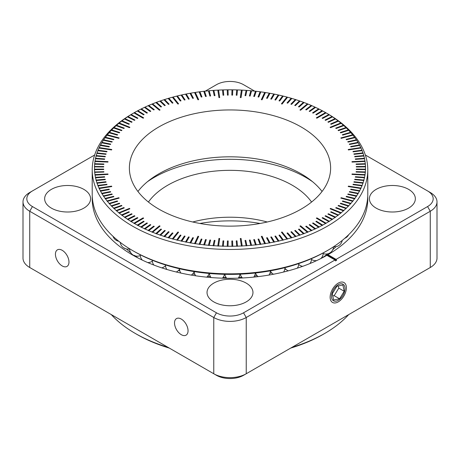 <?xml version="1.0" encoding="UTF-8"?>
<svg xmlns="http://www.w3.org/2000/svg" width="460" height="460" viewBox="0 0 460 460"><rect width="100%" height="100%" fill="white"/><g stroke="black" fill="none" stroke-linecap="round" stroke-linejoin="round"><path stroke-width="0.69" d="M367.735 196.518A137.787 79.551 180 0 1 327.968 254.685L327.428 255.001A137.023 79.109 180 0 1 326.893 255.311A137.787 79.551 180 0 1 132.572 255.001A137.787 79.551 180 0 1 132.566 255.001A137.787 79.551 180 0 1 92.264 196.518M119.634 241.914A122.475 70.713 0 0 0 120.347 242.753M126.402 248.969A122.475 70.713 0 0 0 130.726 252.661M134.998 255.881A122.475 70.713 0 0 0 138.299 258.123M181.286 319.062A9.568 5.526 -120 0 0 176.502 318.59A9.568 5.526 -120 0 0 175.036 326.255A9.568 5.526 -120 0 0 181.286 334.69A9.568 5.526 -120 0 0 186.07 335.162A9.568 5.526 -120 0 0 187.536 327.497A9.568 5.526 -120 0 0 181.286 319.062M246.238 283.124A22.965 13.259 0 0 0 221.214 280.249A22.965 13.259 0 0 0 207.034 292.502A22.965 13.259 0 0 0 213.762 301.875A22.965 13.259 0 0 0 238.786 304.75A22.965 13.259 0 0 0 252.965 292.502A22.965 13.259 0 0 0 246.238 283.124M408.624 189.376A22.965 13.259 0 0 0 383.594 186.501A22.965 13.259 0 0 0 369.42 198.749A22.965 13.259 0 0 0 376.148 208.127A22.965 13.259 0 0 0 401.172 210.996A22.965 13.259 0 0 0 415.351 198.749A22.965 13.259 0 0 0 408.624 189.376M83.852 189.376A22.965 13.259 0 0 0 58.828 186.501A22.965 13.259 0 0 0 44.649 198.749A22.965 13.259 0 0 0 51.376 208.127A22.965 13.259 0 0 0 76.406 210.996A22.965 13.259 0 0 0 90.58 198.749A22.965 13.259 0 0 0 83.852 189.376M62.203 250.315A9.568 5.526 -120 0 0 57.419 249.837A9.568 5.526 -120 0 0 55.953 257.508A9.568 5.526 -120 0 0 62.203 265.938A9.568 5.526 -120 0 0 66.987 266.415A9.568 5.526 -120 0 0 68.454 258.744A9.568 5.526 -120 0 0 62.203 250.315M285.769 269.198A114.822 66.292 180 0 1 284.723 269.531M271.831 272.987A114.822 66.292 180 0 1 269.87 273.418M257.088 275.672A114.822 66.292 180 0 1 254.46 276.023M241.776 277.19A114.822 66.292 180 0 1 238.769 277.345M226.13 277.506A114.822 66.292 180 0 1 223.077 277.42M210.41 276.569A114.822 66.292 180 0 1 207.632 276.27M194.885 274.367A114.822 66.292 180 0 1 192.683 273.941M179.826 270.877A114.822 66.292 180 0 1 178.468 270.491M165.531 266.104A114.822 66.292 180 0 1 165.22 265.983M321.701 258.123A122.475 70.713 0 0 0 327.796 253.822M332.793 249.694A122.475 70.713 0 0 0 336.013 246.663M23 201.877L23 258.123A22.965 13.259 0 0 0 29.727 267.502L213.762 373.756A22.965 13.259 0 0 0 246.238 373.756L430.272 267.502A22.965 13.259 0 0 0 437 258.123L437 201.877A22.965 13.259 180 0 1 430.272 211.249L246.238 317.503A22.965 13.259 180 0 1 213.762 317.503L29.727 211.249A22.965 13.259 180 0 1 23 201.877A22.965 13.259 180 0 1 29.727 192.498L32.43 190.934A19.136 11.051 0 0 0 32.43 206.563L216.47 312.811A19.136 11.051 0 0 0 243.53 312.811L335.006 259.998L335.547 260.935L336.634 260.314L336.093 259.377L427.57 206.563A19.136 11.051 0 0 0 427.57 190.934L365.349 155.014M427.599 269.042A19.136 11.051 180 0 1 427.57 269.065L243.53 375.314A19.136 11.051 180 0 1 216.47 375.314L29.727 267.502L29.727 211.249L32.43 206.563M29.727 267.502L32.43 269.065A19.136 11.051 180 0 1 32.401 269.042M430.272 267.502L427.57 269.065L430.272 267.502L430.272 211.249L427.57 206.563M243.53 375.314L246.238 373.756L243.53 375.314M216.47 375.314L213.762 373.756L213.762 317.503L216.47 312.811M338.255 300.311A9.568 5.526 -60 0 1 331.487 296.407A9.568 5.526 -60 0 1 338.255 284.688A9.568 5.526 -60 0 1 345.023 288.592A9.568 5.526 -60 0 1 338.255 300.311M430.272 192.498L427.57 190.934L430.272 192.498A22.965 13.259 180 0 1 437 201.877M254.673 91.114L243.53 84.686A19.136 11.051 0 0 0 216.47 84.686L205.327 91.114M94.651 155.014L32.43 190.934M336.093 259.377L327.968 254.685M326.887 255.311L326.893 255.311A137.023 79.109 180 0 1 326.887 255.311L335.006 259.998M336.634 260.314L327.428 255.001M341.205 212.721L330.55 208.414L330.108 208.777L340.831 213.17A135.568 78.269 0 0 0 341.05 212.992A135.568 78.269 0 0 0 341.268 212.808L341.205 212.721A135.493 78.223 0 0 0 343.424 210.824L343.488 210.91A135.568 78.269 0 0 0 343.902 210.542L343.839 210.456A135.493 78.223 0 0 0 345.943 208.512L346.006 208.598A135.568 78.269 0 0 0 346.403 208.219L346.334 208.133A135.493 78.223 0 0 0 348.318 206.149L348.387 206.235A135.568 78.269 0 0 0 348.755 205.85L348.686 205.764A135.493 78.223 0 0 0 350.549 203.745L350.618 203.826A135.568 78.269 0 0 0 350.963 203.435L350.899 203.349A135.493 78.223 0 0 0 352.636 201.296L352.705 201.376A135.568 78.269 0 0 0 353.027 200.974L352.958 200.893A135.493 78.223 0 0 0 354.568 198.8L354.643 198.881A135.568 78.269 0 0 0 354.942 198.473L354.867 198.398A135.493 78.223 0 0 0 356.356 196.276L356.425 196.351A135.568 78.269 0 0 0 356.701 195.937L356.626 195.862A135.493 78.223 0 0 0 357.983 193.712L358.058 193.786A135.568 78.269 0 0 0 358.305 193.367L358.231 193.292A135.493 78.223 0 0 0 359.455 191.118L359.53 191.193A135.568 78.269 0 0 0 359.754 190.768L359.68 190.693A135.493 78.223 0 0 0 360.772 188.496L360.847 188.565A135.568 78.269 0 0 0 361.048 188.14L360.973 188.065A135.493 78.223 0 0 0 361.934 185.846L362.008 185.92A135.568 78.269 0 0 0 362.181 185.489L362.106 185.414A135.493 78.223 0 0 0 362.928 183.178L363.003 183.247A135.568 78.269 0 0 0 363.147 182.815L363.072 182.741A135.493 78.223 0 0 0 363.762 180.487L363.837 180.561A135.568 78.269 0 0 0 363.958 180.124L363.883 180.055A135.493 78.223 0 0 0 364.435 177.784L364.51 177.853A135.568 78.269 0 0 0 364.602 177.416L364.527 177.347A135.493 78.223 0 0 0 364.941 175.07L365.016 175.139A135.568 78.269 0 0 0 365.085 174.696L365.01 174.633A135.493 78.223 0 0 0 365.286 172.35L365.361 172.414A135.568 78.269 0 0 0 365.401 171.971L365.326 171.908A135.493 78.223 0 0 0 365.464 169.619L365.539 169.683A135.568 78.269 0 0 0 365.55 169.24L365.476 169.177A135.493 78.223 0 0 0 365.476 166.888L365.55 166.951A135.568 78.269 0 0 0 365.539 166.508L365.464 166.445A135.493 78.223 0 0 0 365.326 164.162L365.401 164.22A135.568 78.269 0 0 0 365.361 163.777L365.286 163.72A135.493 78.223 0 0 0 365.01 161.437L365.085 161.494A135.568 78.269 0 0 0 365.016 161.058L364.941 160.994A135.493 78.223 0 0 0 364.527 158.723L364.602 158.775A135.568 78.269 0 0 0 364.51 158.338L364.435 158.28A135.493 78.223 0 0 0 363.883 156.015L363.958 156.072A135.568 78.269 0 0 0 363.837 155.635L363.762 155.578A135.493 78.223 0 0 0 363.072 153.324L363.147 153.381A135.568 78.269 0 0 0 363.003 152.944L362.928 152.892A135.493 78.223 0 0 0 362.106 150.65L362.181 150.708A135.568 78.269 0 0 0 362.008 150.276L361.934 150.224A135.493 78.223 0 0 0 360.973 147.999L361.048 148.051A135.568 78.269 0 0 0 360.847 147.625L360.772 147.574A135.493 78.223 0 0 0 359.68 145.377L359.754 145.423A135.568 78.269 0 0 0 359.53 145.004L359.455 144.952A135.493 78.223 0 0 0 358.231 142.778L358.305 142.824A135.568 78.269 0 0 0 358.058 142.404L357.983 142.358A135.493 78.223 0 0 0 356.626 140.208L356.701 140.254A135.568 78.269 0 0 0 356.425 139.84L356.356 139.794A135.493 78.223 0 0 0 354.867 137.672L354.942 137.718A135.568 78.269 0 0 0 354.643 137.31L354.568 137.264A135.493 78.223 0 0 0 352.958 135.177L353.027 135.217A135.568 78.269 0 0 0 352.705 134.82L352.636 134.774A135.493 78.223 0 0 0 350.899 132.716L350.963 132.762A135.568 78.269 0 0 0 350.618 132.365L350.549 132.325A135.493 78.223 0 0 0 348.686 130.301L348.755 130.347A135.568 78.269 0 0 0 348.387 129.956L348.318 129.915A135.493 78.223 0 0 0 346.334 127.937L346.403 127.972A135.568 78.269 0 0 0 346.006 127.598L345.943 127.558A135.493 78.223 0 0 0 343.839 125.614L343.902 125.655A135.568 78.269 0 0 0 343.488 125.281L343.424 125.246A135.493 78.223 0 0 0 341.205 123.349L341.268 123.383A135.568 78.269 0 0 0 340.831 123.021L340.768 122.987A135.493 78.223 0 0 0 338.439 121.135L338.497 121.17A135.568 78.269 0 0 0 338.037 120.819L337.979 120.779A135.493 78.223 0 0 0 335.535 118.979L335.599 119.013A135.568 78.269 0 0 0 335.116 118.668L335.053 118.634A135.493 78.223 0 0 0 332.505 116.88L332.563 116.915A135.568 78.269 0 0 0 332.062 116.581L332.005 116.547A135.493 78.223 0 0 0 329.354 114.845L329.406 114.879A135.568 78.269 0 0 0 328.888 114.557L328.831 114.523A135.493 78.223 0 0 0 326.077 112.878L326.128 112.907A135.568 78.269 0 0 0 325.864 112.752A135.568 78.269 0 0 0 325.588 112.596L325.536 112.562A135.493 78.223 0 0 0 322.684 110.975A135.568 78.269 0 0 0 322.178 110.705L322.126 110.676A135.493 78.223 0 0 0 319.177 109.141A135.568 78.269 0 0 0 318.653 108.882L318.602 108.853A135.493 78.223 0 0 0 315.566 107.381A135.568 78.269 0 0 0 315.019 107.134L314.968 107.105A135.493 78.223 0 0 0 311.846 105.696A135.568 78.269 0 0 0 311.282 105.455L311.236 105.426A135.493 78.223 0 0 0 308.027 104.081A135.568 78.269 0 0 0 307.447 103.856L307.401 103.828A135.493 78.223 0 0 0 304.112 102.551A135.568 78.269 0 0 0 303.514 102.333L303.473 102.31A135.493 78.223 0 0 0 300.11 101.096L295.377 105.645L294.722 105.415L299.454 100.866A135.493 78.223 0 0 0 296.022 99.722A135.568 78.269 0 0 0 295.389 99.532L295.354 99.509A135.493 78.223 0 0 0 291.853 98.434A135.568 78.269 0 0 0 291.203 98.256L291.168 98.233A135.493 78.223 0 0 0 287.609 97.232L282.106 104.04L281.416 103.856L286.913 97.043A135.493 78.223 0 0 0 283.291 96.117L279.703 100.993L279.002 100.82L282.589 95.939A135.493 78.223 0 0 0 278.915 95.082L275.62 100.033L274.907 99.877L278.196 94.927A135.493 78.223 0 0 0 274.47 94.145A135.568 78.269 0 0 0 273.775 94.018L273.752 94.001A135.493 78.223 0 0 0 269.98 93.294L267.294 98.365L266.564 98.233L269.249 93.162A135.493 78.223 0 0 0 265.437 92.535L262.068 99.791L261.332 99.676L264.695 92.42A135.493 78.223 0 0 0 260.854 91.862L258.784 97.031L258.037 96.933L260.107 91.764A135.493 78.223 0 0 0 256.226 91.287L254.478 96.496L253.724 96.41L255.478 91.206A135.493 78.223 0 0 0 251.574 90.81A135.568 78.269 0 0 0 250.827 90.758L250.815 90.741A135.493 78.223 0 0 0 246.893 90.419L245.772 95.686L245.013 95.628L246.134 90.367A135.493 78.223 0 0 0 242.19 90.126A135.568 78.269 0 0 0 241.437 90.108L241.425 90.085A135.493 78.223 0 0 0 237.475 89.93L236.992 95.226L236.227 95.203L236.71 89.907A135.493 78.223 0 0 0 232.748 89.826L232.587 95.128L231.823 95.122L231.984 89.815A135.493 78.223 0 0 0 228.016 89.815L228.016 89.838A135.568 78.269 0 0 0 227.251 89.844M325.864 112.752L327.434 113.66A137.787 79.551 180 0 1 367.787 169.907A137.787 79.551 180 0 1 342.867 215.539A137.787 79.551 180 0 1 188.565 245.778A137.787 79.551 180 0 1 92.213 169.907A137.787 79.551 180 0 1 117.133 124.28A137.787 79.551 180 0 1 132.566 113.66L134.136 112.752A135.568 78.269 0 0 0 133.871 112.907L133.923 112.878A135.493 78.223 0 0 0 131.169 114.523L131.112 114.557A135.568 78.269 0 0 0 130.594 114.879L130.646 114.845A135.493 78.223 0 0 0 127.995 116.547L127.937 116.581A135.568 78.269 0 0 0 127.437 116.915L127.495 116.88A135.493 78.223 0 0 0 124.947 118.634L124.884 118.668A135.568 78.269 0 0 0 124.401 119.013L124.465 118.979A135.493 78.223 0 0 0 122.021 120.779L121.963 120.819A135.568 78.269 0 0 0 121.503 121.17L121.561 121.135A135.493 78.223 0 0 0 119.232 122.987L119.169 123.021A135.568 78.269 0 0 0 118.95 123.205A135.568 78.269 0 0 0 118.732 123.383L129.45 127.656L129.892 127.293L119.232 122.987M133.935 112.884A137.787 79.551 180 0 1 134.481 112.573M228.016 89.838L228.177 95.122L227.412 95.128L227.251 89.826A135.493 78.223 0 0 0 223.29 89.907L223.767 95.203L223.008 95.226L222.525 89.93A135.493 78.223 0 0 0 218.575 90.085L218.563 90.108A135.568 78.269 0 0 0 217.81 90.143A135.493 78.223 0 0 0 213.865 90.367L214.987 95.628L214.228 95.686L213.106 90.419A135.493 78.223 0 0 0 209.185 90.741L209.173 90.758A135.568 78.269 0 0 0 208.432 90.827A135.493 78.223 0 0 0 204.522 91.206L206.275 96.41L205.522 96.496L203.774 91.287A135.493 78.223 0 0 0 199.893 91.764L201.963 96.933L201.215 97.031L199.145 91.862A135.493 78.223 0 0 0 195.304 92.42L198.668 99.676L197.932 99.791L194.563 92.535A135.493 78.223 0 0 0 190.75 93.162L193.436 98.233L192.705 98.365L190.02 93.294A135.493 78.223 0 0 0 186.248 94.001L186.225 94.018A135.568 78.269 0 0 0 185.535 94.156A135.493 78.223 0 0 0 181.803 94.927L185.092 99.877L184.38 100.033L181.085 95.082A135.493 78.223 0 0 0 177.41 95.939L180.998 100.82L180.297 100.993L176.709 96.117A135.493 78.223 0 0 0 173.086 97.043L178.583 103.856L177.893 104.04L172.391 97.232A135.493 78.223 0 0 0 168.831 98.233L168.797 98.256A135.568 78.269 0 0 0 168.159 98.446A135.493 78.223 0 0 0 164.645 99.509L164.611 99.532A135.568 78.269 0 0 0 163.984 99.734A135.493 78.223 0 0 0 160.546 100.866L165.278 105.415L164.623 105.645L159.89 101.096A135.493 78.223 0 0 0 156.526 102.31L156.486 102.333A135.568 78.269 0 0 0 155.894 102.557A135.493 78.223 0 0 0 152.599 103.828L152.553 103.856A135.568 78.269 0 0 0 151.978 104.087A135.493 78.223 0 0 0 148.764 105.426L148.718 105.455A135.568 78.269 0 0 0 148.16 105.696A135.493 78.223 0 0 0 145.032 107.105L144.98 107.134A135.568 78.269 0 0 0 144.44 107.387A135.493 78.223 0 0 0 141.398 108.853L141.346 108.882A135.568 78.269 0 0 0 140.823 109.146A135.493 78.223 0 0 0 137.873 110.676L137.822 110.705A135.568 78.269 0 0 0 137.316 110.975A135.493 78.223 0 0 0 134.464 112.562L134.412 112.596A135.568 78.269 0 0 0 134.136 112.752M160.546 100.866L160.505 100.895A135.568 78.269 0 0 0 159.896 101.102M173.086 97.043L173.052 97.066A135.568 78.269 0 0 0 172.402 97.244M177.41 95.939L177.382 95.962A135.568 78.269 0 0 0 176.715 96.129M181.803 94.927L181.775 94.95A135.568 78.269 0 0 0 181.096 95.099M190.75 93.162L190.727 93.184A135.568 78.269 0 0 0 190.026 93.305M195.304 92.42L195.281 92.437A135.568 78.269 0 0 0 194.568 92.546M199.893 91.764L199.876 91.781A135.568 78.269 0 0 0 199.157 91.879M204.522 91.206L204.51 91.224A135.568 78.269 0 0 0 203.78 91.304M213.865 90.367L213.86 90.384A135.568 78.269 0 0 0 213.112 90.436M223.29 89.924A135.568 78.269 0 0 0 222.531 89.947M232.748 89.844A135.568 78.269 0 0 0 231.984 89.838M237.469 89.947A135.568 78.269 0 0 0 236.71 89.924M246.888 90.436A135.568 78.269 0 0 0 246.14 90.384L246.134 90.367M256.22 91.304A135.568 78.269 0 0 0 255.49 91.224L255.478 91.206M260.843 91.879A135.568 78.269 0 0 0 260.124 91.781L260.107 91.764M265.431 92.546A135.568 78.269 0 0 0 264.718 92.437L264.695 92.42M269.974 93.305A135.568 78.269 0 0 0 269.272 93.184L269.249 93.162M278.904 95.099A135.568 78.269 0 0 0 278.225 94.95L278.196 94.927M283.285 96.129A135.568 78.269 0 0 0 282.618 95.962L282.589 95.939M287.598 97.244A135.568 78.269 0 0 0 286.948 97.066L286.913 97.043M300.104 101.102A135.568 78.269 0 0 0 299.494 100.895L299.454 100.866M137.937 191.475A100.619 58.092 180 0 1 147.579 181.591A100.619 58.092 180 0 1 239.821 157.096A100.619 58.092 180 0 1 322.063 191.475M147.579 134.717A100.619 58.092 0 0 0 129.381 168.032A100.619 58.092 0 0 0 199.743 223.439A100.619 58.092 0 0 0 312.421 201.353A100.619 58.092 0 0 0 330.619 168.032A100.619 58.092 0 0 0 260.256 112.631A100.619 58.092 0 0 0 147.579 134.717M92.213 169.907L92.213 194.287A137.787 79.551 0 0 0 132.566 250.533A137.787 79.551 0 0 0 327.434 250.533A137.787 79.551 0 0 0 342.867 239.913A137.787 79.551 0 0 0 367.787 194.287L367.787 169.907M327.434 250.533L325.806 251.47A135.493 78.223 180 0 1 134.194 251.47L132.566 250.533M299.494 100.895L294.774 105.432M291.203 98.256L287.046 102.971M286.948 97.066L281.457 103.868M269.272 93.184L266.593 98.239M250.827 90.758L249.395 95.979M246.14 90.384L245.025 95.628M214.975 95.628L213.86 90.384M189.209 99.021L186.225 94.018M185.058 99.883L181.775 94.95M178.543 103.868L173.052 97.066M172.954 102.971L168.797 98.256M161.483 106.777L156.486 102.333M144.083 114.58L137.822 110.705M137.833 118.174L131.112 114.557M134.872 120.06L127.937 116.581M111.613 129.956A135.568 78.269 0 0 0 111.245 130.347L119.347 132.877L119.715 132.486L111.682 129.915L119.669 132.537M101.942 142.404A135.568 78.269 0 0 0 101.695 142.824L110.452 144.503L110.699 144.083L102.016 142.358L110.664 144.141M95.49 158.338A135.568 78.269 0 0 0 95.398 158.775L104.587 159.367L104.684 158.93L95.565 158.28L104.667 158.987M94.984 161.058A135.568 78.269 0 0 0 94.915 161.494L107.956 162.092L108.019 161.65L95.059 160.994L108.014 161.713M94.449 169.24A135.568 78.269 0 0 0 94.461 169.683L103.718 169.527L103.707 169.148L94.524 169.177A135.493 78.223 0 0 1 94.524 166.888L103.707 166.98L103.718 166.543L94.461 166.508A135.568 78.269 0 0 0 94.449 166.951L94.524 166.888M94.915 174.696A135.568 78.269 0 0 0 94.984 175.139L108.019 174.415L107.956 174.041L94.99 174.633A135.493 78.223 0 0 1 94.714 172.35L103.885 172.069L103.845 171.695L94.599 171.971A135.568 78.269 0 0 0 94.639 172.414L94.714 172.35M96.042 180.124A135.568 78.269 0 0 0 96.163 180.561L105.311 179.659L105.19 179.222L96.117 180.055L105.19 179.285L105.294 179.659M101.695 193.367A135.568 78.269 0 0 0 101.942 193.786L110.699 191.987L110.452 191.567L101.769 193.292L110.452 191.63L110.664 191.992M148.108 230.471A135.568 78.269 0 0 0 148.718 230.736L154.295 226.406L153.68 226.142L148.155 230.374L153.68 226.199L154.244 226.446M163.938 236.446A135.568 78.269 0 0 0 164.611 236.658L169.102 231.92L168.429 231.708L163.978 236.342L168.429 231.771L169.056 231.966M168.113 237.734A135.568 78.269 0 0 0 168.797 237.935L173 233.111L172.316 232.909L168.147 237.63L172.316 232.973L172.954 233.157M176.68 240.057A135.568 78.269 0 0 0 177.382 240.229L180.998 235.244L180.297 235.071L176.709 239.953L180.297 235.135L180.964 235.296M181.062 241.086A135.568 78.269 0 0 0 181.775 241.247L185.092 236.193L184.38 236.032L181.085 240.982L184.38 236.095L185.058 236.244M199.128 244.312A135.568 78.269 0 0 0 199.876 244.409L201.963 239.137L201.215 239.039L199.145 244.202L201.215 239.102L201.934 239.194M208.414 245.37A135.568 78.269 0 0 0 209.173 245.439L210.617 240.091L209.863 240.022L208.426 245.26L209.863 240.085L210.605 240.154M217.804 246.048A135.568 78.269 0 0 0 218.563 246.088L219.708 238.498L218.943 238.458L217.81 245.945L218.943 238.521L219.696 238.556M227.251 246.347A135.568 78.269 0 0 0 228.016 246.359L228.177 240.948L227.412 240.942L227.251 246.244L227.412 241.005L228.177 241.011M242.19 245.945L241.057 238.458L240.292 238.498L241.437 246.088A135.568 78.269 0 0 0 242.196 246.048L242.19 245.945A135.493 78.223 0 0 0 246.134 245.703L246.14 245.807A135.568 78.269 0 0 0 246.899 245.755L245.772 240.448L245.025 240.499M256.226 244.777L254.478 239.574L253.724 239.66L255.49 244.967A135.568 78.269 0 0 0 256.243 244.887L256.226 244.777A135.493 78.223 0 0 0 260.107 244.306L260.124 244.409A135.568 78.269 0 0 0 260.872 244.312L258.784 239.102L258.066 239.194M265.437 243.535L262.068 236.279L261.332 236.394L264.718 243.754A135.568 78.269 0 0 0 265.454 243.639L265.437 243.535A135.493 78.223 0 0 0 269.249 242.903L269.272 243.012A135.568 78.269 0 0 0 270.003 242.88L267.294 237.768L266.593 237.889M270.003 242.88L269.98 242.776A135.493 78.223 0 0 0 273.752 242.069L273.775 242.173A135.568 78.269 0 0 0 274.499 242.029L271.48 236.975L270.79 237.113M274.499 242.029L274.47 241.925A135.493 78.223 0 0 0 278.196 241.143L278.225 241.247A135.568 78.269 0 0 0 278.938 241.086L278.915 240.982A135.493 78.223 0 0 0 282.589 240.126L282.618 240.229A135.568 78.269 0 0 0 283.32 240.057L283.291 239.953A135.493 78.223 0 0 0 286.913 239.022L286.948 239.125A135.568 78.269 0 0 0 287.638 238.941L282.106 232.087L281.457 232.265M291.853 237.63L287.684 232.909L287 233.111L291.203 237.935A135.568 78.269 0 0 0 291.887 237.734L291.853 237.63A135.493 78.223 0 0 0 295.354 236.561L295.389 236.658A135.568 78.269 0 0 0 296.062 236.446L291.571 231.771L290.944 231.966M308.027 231.984L300.564 225.831L299.937 226.084L307.447 232.34A135.568 78.269 0 0 0 308.073 232.081L308.027 231.984A135.493 78.223 0 0 0 311.236 230.638L311.282 230.736A135.568 78.269 0 0 0 311.891 230.471L306.32 226.199L305.756 226.446M315.566 228.689L309.781 224.566L309.189 224.842L315.019 229.063A135.568 78.269 0 0 0 315.612 228.787L315.566 228.689A135.493 78.223 0 0 0 318.602 227.217L318.653 227.315A135.568 78.269 0 0 0 319.228 227.021L319.177 226.924A135.493 78.223 0 0 0 322.126 225.394L322.178 225.492A135.568 78.269 0 0 0 322.736 225.187L316.422 221.277L315.916 221.547M322.736 225.187L322.684 225.095A135.493 78.223 0 0 0 325.536 223.502L325.588 223.6A135.568 78.269 0 0 0 326.128 223.284L326.077 223.192A135.493 78.223 0 0 0 328.831 221.547L328.888 221.639A135.568 78.269 0 0 0 329.406 221.312L322.632 217.666L322.167 217.959M332.505 219.19L325.577 215.705L325.07 216.039L332.062 219.61A135.568 78.269 0 0 0 332.563 219.276L332.505 219.19A135.493 78.223 0 0 0 335.053 217.436L335.116 217.522A135.568 78.269 0 0 0 335.599 217.183L328.4 213.814L327.968 214.124M346.403 208.219L338.462 205.465L338.117 205.798M353.027 200.974L341.165 197.783L340.883 198.128M354.942 198.473L346.414 196.386L346.156 196.742M356.701 195.937L348.053 194.022L347.817 194.379M359.754 190.768L350.899 189.204L350.704 189.572M363.958 180.124L354.809 179.285L354.706 179.659M365.085 174.696L352.044 174.041L351.986 174.42L364.941 175.07M365.55 169.24L356.293 169.148L356.281 169.527L365.464 169.619M365.361 163.777L356.12 164.059M364.51 158.338L355.333 158.987M363.003 152.944L353.93 153.962M359.53 145.004L350.704 146.562M358.058 142.404L349.335 144.141M356.425 139.84L347.817 141.749M343.488 125.281L335.771 128.179M338.037 120.819L330.694 124.01M332.062 116.581L325.128 120.06M328.888 114.557L322.167 118.174M322.178 110.705L315.916 114.58M318.653 108.882L312.627 112.884M295.389 99.532L290.944 104.161M295.354 99.509L290.898 104.15L291.571 104.362L296.022 99.722M307.447 103.856L299.989 110.003M307.401 103.828L299.937 109.986L300.564 110.239L308.027 104.081M311.236 105.426L305.704 109.664L306.32 109.928L311.846 105.696M311.282 105.455L305.756 109.687M315.019 107.134L309.241 111.251M314.968 107.105L309.189 111.222L309.781 111.504L315.566 107.381M325.588 112.596L316.388 117.909M325.536 112.562L316.336 117.875L316.877 118.191L326.077 112.878M335.053 118.634L327.917 121.969L328.4 122.314L335.535 118.979M335.116 118.668L327.968 122.009M340.831 123.021L330.159 127.334M340.768 122.987L330.108 127.293L330.55 127.656L341.205 123.349M346.006 127.598L338.117 130.335M345.943 127.558L338.065 130.289L338.462 130.669L346.334 127.937M348.387 129.956L340.331 132.537M348.318 129.915L340.285 132.486L340.653 132.877L348.686 130.301M350.549 132.325L342.366 134.734L342.711 135.125L350.899 132.716M350.618 132.365L342.407 134.78M352.705 134.82L340.883 138M352.636 134.774L340.843 137.948L341.165 138.351L352.958 135.177M354.643 137.31L346.156 139.391M354.568 137.264L346.115 139.34L346.414 139.742L354.867 137.672M360.847 147.625L348.231 149.575M360.772 147.574L348.203 149.517L348.404 149.948L360.973 147.999M361.934 150.224L352.981 151.415L353.153 151.846L362.106 150.65M362.008 150.276L353.004 151.472M363.837 155.635L354.706 156.469M363.762 155.578L354.689 156.406L354.809 156.843L363.883 156.015M365.016 161.058L351.986 161.713M364.941 160.994L351.98 161.65L352.044 162.092L365.01 161.437M365.539 166.508L356.281 166.6M365.464 166.445L356.281 166.543L356.293 166.98L365.476 166.888M365.401 171.971L356.155 171.695L356.12 172.069L365.286 172.35M365.326 171.908L356.155 171.632L356.115 172.069M364.602 177.416L355.413 176.767L355.333 177.14L364.435 177.784M363.147 182.815L354.056 181.792L353.93 182.166M363.072 182.741L354.056 181.729L353.912 182.166L362.928 183.178M362.106 185.414L353.153 184.224L352.981 184.655L361.934 185.846M362.181 185.489L353.153 184.224M353.153 184.287L353.004 184.655M361.048 188.14L348.404 186.185L348.231 186.553M360.973 188.065L348.404 186.122L348.203 186.547L360.772 188.496M358.231 193.292L349.548 191.567L349.301 191.987L357.983 193.712M358.305 193.367L349.548 191.567M349.548 191.63L349.335 191.992M350.963 203.435L342.711 200.945L342.366 201.336L350.549 203.745M342.711 201.003L342.407 201.348M348.755 205.85L340.653 203.257L340.331 203.596M348.686 205.764L340.653 203.193L340.285 203.579L348.318 206.149M343.902 210.542L336.139 207.627L335.771 207.954M343.839 210.456L336.139 207.564L335.719 207.937L343.424 210.824M341.268 212.808L330.55 208.414M330.55 208.472L330.159 208.794M335.599 217.183L335.535 217.091A135.493 78.223 0 0 0 337.979 215.286L338.037 215.378A135.568 78.269 0 0 0 338.497 215.021L331.102 211.807L330.694 212.117M338.497 215.021L331.102 211.744L330.642 212.094L337.979 215.286M332.563 219.276L325.577 215.769L325.128 216.068M319.228 227.021L313.151 222.985L312.627 223.249M319.177 226.924L313.151 222.922L312.576 223.215L318.602 227.217M315.612 228.787L309.781 224.63L309.241 224.882M308.073 232.081L300.564 225.831M300.564 225.894L299.989 226.124M304.158 233.617L299.109 229.068L298.471 229.31L303.514 233.858A135.568 78.269 0 0 0 304.158 233.617L299.109 229.132L298.517 229.356M300.15 235.071L295.377 230.425L294.722 230.655L299.494 235.302A135.568 78.269 0 0 0 300.15 235.071L295.377 230.425M295.377 230.489L294.774 230.702M291.887 237.734L287.684 232.973L287.046 233.157M283.32 240.057L279.703 235.135L279.036 235.296M283.291 239.953L279.703 235.071L279.002 235.244L282.589 240.126M278.938 241.086L275.62 236.095L274.942 236.244M278.915 240.982L275.62 236.032L274.907 236.193L278.196 241.143M265.454 243.639L262.068 236.342L261.355 236.452M256.243 244.887L254.478 239.574M254.478 239.637L253.747 239.717M246.899 245.755L246.893 245.651A135.493 78.223 0 0 0 250.815 245.329L250.827 245.439A135.568 78.269 0 0 0 251.585 245.37L250.136 240.085L249.395 240.154M251.585 245.37L250.136 240.022L249.383 240.091L250.815 245.329M242.196 246.048L241.057 238.458M241.057 238.521L240.304 238.556M228.016 246.249A135.493 78.223 0 0 0 231.984 246.249L231.984 246.359A135.568 78.269 0 0 0 232.748 246.347L232.748 246.244A135.493 78.223 0 0 0 236.71 246.163L236.71 246.272A135.568 78.269 0 0 0 237.475 246.249L236.992 240.908L236.233 240.931M237.475 246.249L236.992 240.844L236.227 240.867L236.71 246.163M232.748 246.347L232.587 241.005L231.823 241.011M232.748 246.244L232.587 240.942L231.823 240.948L231.984 246.249M222.525 246.249A135.568 78.269 0 0 0 223.29 246.272L223.773 240.867L223.008 240.844L222.525 246.14L223.008 240.908L223.767 240.931M213.101 245.755A135.568 78.269 0 0 0 213.86 245.807L214.987 240.442L214.228 240.384L213.106 245.651L214.228 240.448L214.975 240.499M203.757 244.887A135.568 78.269 0 0 0 204.51 244.967L206.275 239.66L205.522 239.574L203.774 244.777L205.522 239.574M206.252 239.717L205.522 239.637M194.545 243.639A135.568 78.269 0 0 0 195.281 243.754L198.668 236.394L197.932 236.279L194.563 243.535L197.932 236.342L198.645 236.452M189.997 242.88A135.568 78.269 0 0 0 190.727 243.012L193.436 237.831L192.705 237.705L190.02 242.776L192.705 237.705M193.407 237.889L192.705 237.768M185.501 242.029A135.568 78.269 0 0 0 186.225 242.173L189.238 237.055L188.519 236.911L185.53 241.925L188.519 236.911M189.209 237.113L188.519 236.975M172.362 238.941A135.568 78.269 0 0 0 173.052 239.125L178.583 232.214L177.893 232.03L172.391 238.838L177.893 232.087L178.543 232.265M160.505 235.302L165.278 230.655L164.623 230.425L159.85 235.071A135.568 78.269 0 0 0 160.505 235.302M165.226 230.702L164.623 230.489L159.85 235.071M155.842 233.617A135.568 78.269 0 0 0 156.486 233.858L161.529 229.31L160.891 229.068L155.888 233.519L160.891 229.068M161.483 229.356L160.891 229.132M152.553 232.34L160.063 226.084L159.436 225.831L151.927 232.081A135.568 78.269 0 0 0 152.553 232.34M160.011 226.124L159.436 225.894L151.927 232.081M144.388 228.787A135.568 78.269 0 0 0 144.98 229.063L150.811 224.842L150.219 224.566L144.434 228.689L150.219 224.63L150.759 224.882M140.771 227.021A135.568 78.269 0 0 0 141.346 227.315L147.424 223.215L146.849 222.922L140.823 226.924L146.849 222.985L147.373 223.249M137.264 225.187A135.568 78.269 0 0 0 137.822 225.492L144.141 221.519L143.577 221.214L137.316 225.095L143.577 221.277L144.083 221.547M133.871 223.284A135.568 78.269 0 0 0 134.412 223.6L143.664 218.189L143.123 217.879L133.923 223.192L143.123 217.879M143.612 218.224L143.123 217.942M130.594 221.312A135.568 78.269 0 0 0 131.112 221.639L137.885 217.931L137.368 217.603L130.646 221.22L137.368 217.603M137.833 217.959L137.368 217.666M127.437 219.276A135.568 78.269 0 0 0 127.937 219.61L134.929 216.039L134.423 215.705L127.495 219.19L134.423 215.705M134.872 216.068L134.423 215.769M124.884 217.522L132.083 214.095L131.6 213.756L124.401 217.183A135.568 78.269 0 0 0 124.884 217.522M132.031 214.124L131.6 213.814L124.401 217.183M121.503 215.021A135.568 78.269 0 0 0 121.963 215.378L129.358 212.094L128.898 211.744L121.561 214.935L128.898 211.744M129.306 212.117L128.898 211.807M119.169 213.17L129.892 208.777L129.45 208.414L118.732 212.808A135.568 78.269 0 0 0 119.169 213.17M129.841 208.794L129.45 208.472L118.732 212.808M116.512 210.91L124.28 207.937L123.861 207.564L116.098 210.542A135.568 78.269 0 0 0 116.512 210.91M124.229 207.954L123.861 207.627L116.098 210.542M113.597 208.219A135.568 78.269 0 0 0 113.994 208.598L121.934 205.781L121.538 205.401L113.666 208.133L121.538 205.465L121.883 205.798M111.613 206.235L119.715 203.579L119.347 203.193L111.245 205.85A135.568 78.269 0 0 0 111.613 206.235M119.669 203.596L119.347 203.257L111.245 205.85M109.382 203.826L117.633 201.336L117.288 200.945L109.037 203.435A135.568 78.269 0 0 0 109.382 203.826M117.593 201.348L117.288 201.003L109.037 203.435M119.157 198.116L118.835 197.719L106.973 200.974A135.568 78.269 0 0 0 107.295 201.376L119.157 198.116M119.117 198.128L118.835 197.719M118.835 197.783L106.973 200.974M105.058 198.473A135.568 78.269 0 0 0 105.357 198.881L113.884 196.73L113.585 196.322L105.133 198.398L113.585 196.322M113.844 196.742L113.585 196.386M103.575 196.351L112.223 194.373L111.947 193.959L103.299 195.937A135.568 78.269 0 0 0 103.575 196.351M112.182 194.379L111.947 194.022L103.299 195.937M100.245 190.768A135.568 78.269 0 0 0 100.47 191.193L109.325 189.566L109.1 189.14L100.32 190.693L109.1 189.204L109.296 189.572M98.952 188.14A135.568 78.269 0 0 0 99.153 188.565L111.797 186.547L111.596 186.122L99.026 188.065L111.596 186.122M111.768 186.553L111.596 186.185M97.819 185.489A135.568 78.269 0 0 0 97.991 185.92L107.019 184.655L106.846 184.287L97.894 185.414L106.846 184.287M96.997 183.247L106.087 182.166L105.944 181.729L96.853 182.815A135.568 78.269 0 0 0 96.997 183.247M106.07 182.166L105.944 181.792L96.853 182.815M95.398 177.416A135.568 78.269 0 0 0 95.49 177.853L104.684 177.14L104.587 176.767L95.473 177.347A135.493 78.223 0 0 1 95.059 175.07M103.845 171.695L94.599 171.971M103.718 166.6L94.461 166.508M94.639 163.777A135.568 78.269 0 0 0 94.599 164.22L103.845 164.439L103.885 163.996L94.714 163.72L103.879 164.059M96.163 155.635A135.568 78.269 0 0 0 96.042 156.072L105.19 156.843L105.311 156.406L96.238 155.578L105.294 156.469M96.853 153.381L105.944 154.336L106.087 153.905L96.997 152.944A135.568 78.269 0 0 0 96.853 153.381M106.07 153.962L96.997 152.944M97.991 150.276A135.568 78.269 0 0 0 97.819 150.708L106.846 151.846L107.019 151.415L98.066 150.224L106.996 151.472M99.153 147.625A135.568 78.269 0 0 0 98.952 148.051L111.596 149.948L111.797 149.517L99.228 147.574L111.768 149.575M100.47 145.004A135.568 78.269 0 0 0 100.245 145.423L109.1 146.924L109.325 146.504L100.544 144.952L109.296 146.562M103.575 139.84A135.568 78.269 0 0 0 103.299 140.254L111.947 142.105L112.223 141.697L103.644 139.794L112.182 141.749M105.357 137.31A135.568 78.269 0 0 0 105.058 137.718L113.585 139.742L113.884 139.34L105.432 137.264L113.844 139.391M107.295 134.82A135.568 78.269 0 0 0 106.973 135.217L118.835 138.351L119.157 137.948L107.364 134.774L119.117 138M109.382 132.365A135.568 78.269 0 0 0 109.037 132.762L117.288 135.125L117.633 134.734L109.451 132.325L117.593 134.78M113.994 127.598A135.568 78.269 0 0 0 113.597 127.972L121.538 130.669L121.934 130.289L114.057 127.558L121.883 130.335M116.512 125.281A135.568 78.269 0 0 0 116.098 125.655L123.861 128.501L124.28 128.133L116.575 125.246L124.229 128.179M129.841 127.334L119.169 123.021M129.306 124.01L121.963 120.819M121.561 121.135L128.898 124.326L129.358 123.97L122.021 120.779M124.465 118.979L131.6 122.314L132.083 121.969L124.947 118.634M132.031 122.009L124.884 118.668M147.373 112.884L141.346 108.882M140.823 109.141L146.849 113.143L147.424 112.855L141.398 108.853M150.759 111.251L144.98 107.134M144.434 107.381L150.219 111.504L150.811 111.222L145.032 107.105M154.244 109.687L148.718 105.455M148.155 105.696L153.68 109.928L154.295 109.664L148.764 105.426M160.011 110.003L152.553 103.856M151.972 104.081L159.436 110.239L160.063 109.986L152.599 103.828M165.226 105.432L160.505 100.895M163.978 99.722L168.429 104.362L169.102 104.15L164.645 99.509M169.056 104.161L164.611 99.532M180.964 100.832L177.382 95.962M193.407 98.239L190.727 93.184M198.645 99.676L195.281 92.437M201.934 96.933L199.876 91.781M206.252 96.41L204.51 91.224M210.605 95.979L209.173 90.758M208.426 90.81L209.863 96.042L210.617 95.973L209.185 90.741M217.81 90.126L218.943 97.612L219.708 97.572L218.563 90.108M236.71 89.907L236.227 95.203M241.437 90.108L240.304 97.572L241.057 97.612L242.19 90.126M241.425 90.085L240.292 97.572M255.49 91.224L253.747 96.41M260.124 91.781L258.066 96.933M264.718 92.437L261.355 99.676M273.775 94.018L270.79 99.021M273.752 94.001L270.762 99.015L271.48 99.159L274.47 94.145M278.225 94.95L274.942 99.883M282.618 95.962L279.036 100.832M250.815 90.741L249.383 95.973L250.136 96.042L251.574 90.81M231.984 89.815L231.823 95.122M228.177 95.122L228.016 89.815M223.773 95.203L223.29 89.907M219.708 97.572L218.575 90.085M185.53 94.145L188.519 99.159L189.238 99.015L186.248 94.001M168.147 98.434L172.316 103.161L173 102.959L168.831 98.233M155.888 102.551L160.891 106.996L161.529 106.754L156.526 102.31M137.316 110.975L143.577 114.85L144.141 114.551L137.873 110.676M133.923 112.878L143.123 118.191L143.664 117.875L134.464 112.562M130.646 114.845L137.368 118.462L137.885 118.139L131.169 114.523M127.495 116.88L134.423 120.359L134.929 120.025L127.995 116.547M118.795 123.349A135.493 78.223 0 0 0 116.575 125.246M116.162 125.614A135.493 78.223 0 0 0 114.057 127.558M113.666 127.937A135.493 78.223 0 0 0 111.682 129.915M111.314 130.301A135.493 78.223 0 0 0 109.451 132.325M109.1 132.716A135.493 78.223 0 0 0 107.364 134.774M107.042 135.177A135.493 78.223 0 0 0 105.432 137.264M105.133 137.672A135.493 78.223 0 0 0 103.644 139.794M103.373 140.208A135.493 78.223 0 0 0 102.016 142.358M101.769 142.778A135.493 78.223 0 0 0 100.544 144.952M100.32 145.377A135.493 78.223 0 0 0 99.228 147.574M99.026 147.999A135.493 78.223 0 0 0 98.066 150.224M97.894 150.65A135.493 78.223 0 0 0 97.071 152.892M96.928 153.324A135.493 78.223 0 0 0 96.238 155.578M96.117 156.015A135.493 78.223 0 0 0 95.565 158.28M95.473 158.723A135.493 78.223 0 0 0 95.059 160.994M94.99 161.437A135.493 78.223 0 0 0 94.714 163.72M94.674 164.162A135.493 78.223 0 0 0 94.536 166.445M103.718 169.527L103.707 169.084L94.524 169.177M94.536 169.619A135.493 78.223 0 0 0 94.674 171.908M103.885 172.069L103.845 171.632M108.019 174.415L107.956 173.978L94.99 174.633M104.684 177.14L104.587 176.703L95.473 177.347M95.565 177.784A135.493 78.223 0 0 0 96.117 180.055M96.238 180.487A135.493 78.223 0 0 0 96.928 182.741M97.071 183.178A135.493 78.223 0 0 0 97.894 185.414M107.019 184.655L106.846 184.224M98.066 185.846A135.493 78.223 0 0 0 99.026 188.065M99.228 188.496A135.493 78.223 0 0 0 100.32 190.693M100.544 191.118A135.493 78.223 0 0 0 101.769 193.292M102.016 193.712A135.493 78.223 0 0 0 103.373 195.862M103.644 196.276A135.493 78.223 0 0 0 105.133 198.398M105.432 198.8A135.493 78.223 0 0 0 107.042 200.893M107.364 201.296A135.493 78.223 0 0 0 109.1 203.349M109.451 203.745A135.493 78.223 0 0 0 111.314 205.764M111.682 206.149A135.493 78.223 0 0 0 113.666 208.133M114.057 208.512A135.493 78.223 0 0 0 116.162 210.456M116.575 210.824A135.493 78.223 0 0 0 118.795 212.721M119.232 213.083A135.493 78.223 0 0 0 121.561 214.935M122.021 215.286A135.493 78.223 0 0 0 124.465 217.091M124.947 217.436A135.493 78.223 0 0 0 127.495 219.19M127.995 219.523A135.493 78.223 0 0 0 130.646 221.22M131.169 221.547A135.493 78.223 0 0 0 133.923 223.192M134.464 223.502A135.493 78.223 0 0 0 137.316 225.095M137.873 225.394A135.493 78.223 0 0 0 140.823 226.924M141.398 227.217A135.493 78.223 0 0 0 144.434 228.689M145.032 228.965A135.493 78.223 0 0 0 148.155 230.374M148.764 230.638A135.493 78.223 0 0 0 151.972 231.984M152.599 232.237A135.493 78.223 0 0 0 155.888 233.519M156.526 233.761A135.493 78.223 0 0 0 159.89 234.974M160.546 235.198A135.493 78.223 0 0 0 163.978 236.342M164.645 236.561A135.493 78.223 0 0 0 168.147 237.63M168.831 237.831A135.493 78.223 0 0 0 172.391 238.838M173.086 239.022A135.493 78.223 0 0 0 176.709 239.953M177.41 240.126A135.493 78.223 0 0 0 181.085 240.982M181.803 241.143A135.493 78.223 0 0 0 185.53 241.925M186.248 242.069A135.493 78.223 0 0 0 190.02 242.776M190.75 242.903A135.493 78.223 0 0 0 194.563 243.535M195.304 243.65A135.493 78.223 0 0 0 199.145 244.202M199.893 244.306A135.493 78.223 0 0 0 203.774 244.777M204.522 244.864A135.493 78.223 0 0 0 208.426 245.26M209.185 245.329A135.493 78.223 0 0 0 213.106 245.651M213.865 245.703A135.493 78.223 0 0 0 217.81 245.945M218.575 245.979A135.493 78.223 0 0 0 222.525 246.14M223.29 246.163A135.493 78.223 0 0 0 227.251 246.244M237.475 246.14A135.493 78.223 0 0 0 241.425 245.979M246.893 245.651L245.772 240.384L245.013 240.442L246.134 245.703M251.574 245.26A135.493 78.223 0 0 0 255.478 244.864M260.872 244.312L258.784 239.039L258.037 239.137L260.107 244.306M260.854 244.202A135.493 78.223 0 0 0 264.695 243.65M269.98 242.776L267.294 237.705L266.564 237.831L269.249 242.903M274.47 241.925L271.48 236.911L270.762 237.055L273.752 242.069M287.638 238.941L282.106 232.03L281.416 232.214L286.913 239.022M287.609 238.838A135.493 78.223 0 0 0 291.168 237.831M296.062 236.446L291.571 231.708L290.898 231.92L295.354 236.561M296.022 236.342A135.493 78.223 0 0 0 299.454 235.198M300.11 234.974A135.493 78.223 0 0 0 303.473 233.761M304.112 233.519A135.493 78.223 0 0 0 307.401 232.237M311.891 230.471L306.32 226.142L305.704 226.406L311.236 230.638M311.846 230.374A135.493 78.223 0 0 0 314.968 228.965M322.684 225.095L316.422 221.214L315.859 221.519L322.126 225.394M326.077 223.192L316.877 217.879L316.336 218.189L325.536 223.502M329.406 221.312L322.632 217.603L322.115 217.931L328.831 221.547M329.354 221.22A135.493 78.223 0 0 0 332.005 219.523M335.535 217.091L328.4 213.756L327.917 214.095L335.053 217.436M338.439 214.935A135.493 78.223 0 0 0 340.768 213.083M346.334 208.133L338.462 205.401L338.065 205.781L345.943 208.512M350.899 203.349L342.711 200.945M352.958 200.893L341.165 197.719L340.843 198.116L352.636 201.296M354.867 198.398L346.414 196.322L346.115 196.73L354.568 198.8M356.626 195.862L348.053 193.959L347.777 194.373L356.356 196.276M359.68 190.693L350.899 189.14L350.675 189.566L359.455 191.118M363.883 180.055L354.809 179.222L354.689 179.659L363.762 180.487M364.527 177.347L355.413 176.703L355.315 177.14M365.01 174.633L352.044 173.978L351.98 174.415M365.476 169.177L356.293 169.084L356.281 169.527M365.286 163.72L356.115 163.996L356.155 164.439L365.326 164.162M364.435 158.28L355.315 158.93L355.413 159.367L364.527 158.723M362.928 152.892L353.912 153.905L354.056 154.336L363.072 153.324M359.455 144.952L350.675 146.504L350.899 146.924L359.68 145.377M357.983 142.358L349.301 144.083L349.548 144.503L358.231 142.778M356.356 139.794L347.777 141.697L348.053 142.105L356.626 140.208M343.424 125.246L335.719 128.133L336.139 128.501L343.839 125.614M337.979 120.779L330.642 123.97L331.102 124.326L338.439 121.135M332.005 116.547L325.07 120.025L325.577 120.359L332.505 116.88M328.831 114.523L322.115 118.139L322.632 118.462L329.354 114.845M322.126 110.676L315.859 114.551L316.422 114.85L322.684 110.975M318.602 108.853L312.576 112.855L313.151 113.143L319.177 109.141M303.473 102.31L298.471 106.754L299.109 106.996L304.112 102.551M291.168 98.233L287 102.959L287.684 103.161L291.853 98.434M303.514 102.333L298.517 106.777M148.43 202.049A88.032 50.824 180 0 1 157.889 192.01A88.032 50.824 180 0 1 239.896 170.66A88.032 50.824 180 0 1 311.57 202.049M147.384 181.752A107.168 61.876 180 0 1 312.616 181.752M192.728 221.996A88.032 50.824 180 0 1 267.272 221.996M260.113 223.462A103.339 59.662 0 0 0 199.887 223.462M111.291 314.594A133.958 77.343 0 0 0 135.274 333.437A133.958 77.343 0 0 0 167.917 347.288M169.291 348.082A131.663 76.015 180 0 1 136.896 334.374L135.274 333.437M292.083 347.288A133.958 77.343 0 0 0 324.725 333.437L323.104 334.374A131.663 76.015 180 0 1 290.708 348.082M324.725 333.437A133.958 77.343 0 0 0 348.709 314.594M344.206 291.266L342.884 284.976L336.927 286.212L332.304 293.739L333.632 300.023L339.584 298.787L344.206 291.266L338.796 288.138L338.33 285.924M332.77 295.952L334.167 295.665L338.796 288.138M334.167 295.665L339.584 298.787M336.53 284.332A11.483 6.63 120 0 0 330.32 299.069A11.483 6.63 120 0 0 339.98 300.667A11.483 6.63 120 0 0 346.19 285.93A11.483 6.63 120 0 0 336.53 284.332M243.53 312.811L246.238 317.503L246.238 373.756M129.524 248.722A7.653 7.653 0 0 0 136.114 256.122A7.653 4.968 -82 0 1 134.435 255.38M120.296 242.42A7.653 7.653 0 0 0 126.149 248.917A7.653 5.531 -76.8 0 1 124.465 248.078M112.999 236.302A7.653 7.653 0 0 0 117.702 240.994A7.653 6.026 -70.8 0 1 116.162 240.108M344.73 238.343A7.653 7.653 0 0 0 348.64 234.744M333.638 246.709A7.653 7.653 0 0 0 342.217 240.448M323.207 253.581A7.653 7.653 0 0 0 333.529 246.778M320.821 258.572A7.653 7.653 0 0 0 323.225 252.925M311.535 259.503A7.653 7.653 0 0 0 316.721 260.567M309.908 263.557A7.653 7.653 0 0 0 311.57 258.623M298.712 264.408A7.653 7.653 0 0 0 302.651 266.346M297.309 268.163A7.653 7.653 0 0 0 298.747 263.568M284.935 268.249A7.653 7.653 0 0 0 288.305 270.825M283.567 272.044A7.653 7.653 0 0 0 284.964 267.662M270.417 270.969A7.653 7.653 0 0 0 273.441 274.24M268.962 275.051A7.653 7.653 0 0 0 270.423 270.825M255.518 272.987A7.653 7.653 0 0 0 258.123 276.627M253.742 277.11A7.653 7.653 0 0 0 255.352 273.004M240.281 274.16A7.653 7.653 0 0 0 242.5 277.972M238.148 278.162A7.653 7.653 0 0 0 239.976 274.171M224.842 274.327A7.653 7.653 0 0 0 226.751 278.277M222.398 278.179A7.653 7.653 0 0 0 224.514 274.321M209.415 273.476A7.653 7.653 0 0 0 211.083 277.547M206.718 277.156A7.653 7.653 0 0 0 209.191 273.458M194.223 271.607A7.653 7.653 0 0 0 195.724 275.799M191.285 275.097A7.653 7.653 0 0 0 194.212 271.607M179.498 268.749A7.653 7.653 0 0 0 180.901 273.079M176.266 272.004A7.653 7.653 0 0 0 179.515 269.215M165.451 264.937A7.653 7.653 0 0 0 166.859 269.457M161.765 267.858A7.653 7.653 0 0 0 165.485 265.719M152.312 260.245A7.653 7.653 0 0 0 153.87 265.052M147.689 262.545A7.653 7.653 0 0 0 152.34 261.142M140.265 254.771A7.653 7.653 0 0 0 142.324 260.118M136.114 256.122A7.653 7.653 0 0 0 140.294 255.53M126.149 248.917A7.653 7.653 0 0 0 129.53 248.94M117.702 240.994A7.653 7.653 0 0 0 118.841 241.293"/></g></svg>
